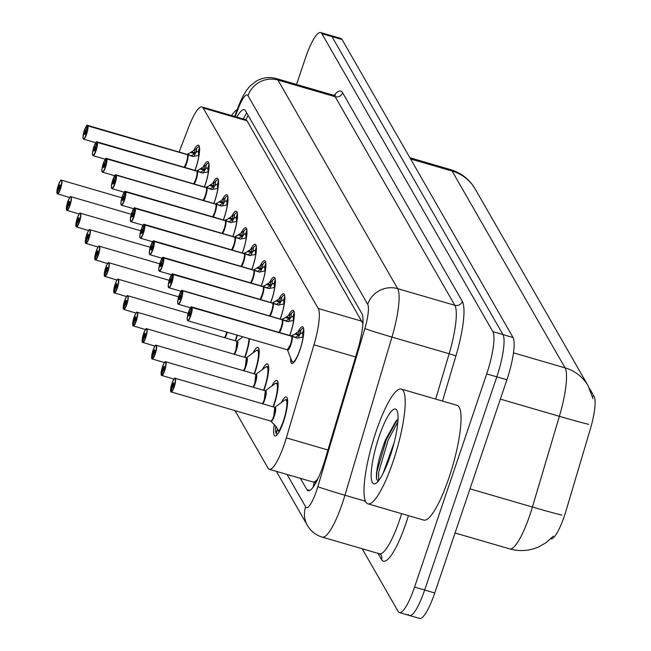 <?xml version="1.0" encoding="UTF-8"?>
<svg xmlns="http://www.w3.org/2000/svg" width="651" height="651" viewBox="0 0 651 651"><rect width="100%" height="100%" fill="white"/><g stroke="black" fill="none" stroke-linecap="round" stroke-linejoin="round"><path stroke-width="0.98" d="M298.036 331.815A19.123 4.044 106.2 0 1 302.577 326.794A19.123 4.044 106.2 0 1 299.965 349.921A19.123 4.044 106.2 0 1 291.884 363.51A19.123 4.044 106.2 0 1 290.655 358.107M288.564 315.304A19.123 4.044 106.2 0 1 293.105 310.283A19.123 4.044 106.2 0 1 290.492 333.41A19.123 4.044 106.2 0 1 289.752 335.509M279.092 298.801A19.123 4.044 106.2 0 1 283.633 293.78A19.123 4.044 106.2 0 1 281.02 316.907A19.123 4.044 106.2 0 1 280.28 318.998M269.612 282.29A19.123 4.044 106.2 0 1 274.161 277.269A19.123 4.044 106.2 0 1 271.548 300.396A19.123 4.044 106.2 0 1 270.808 302.487M260.14 265.779A19.123 4.044 106.2 0 1 264.68 260.758A19.123 4.044 106.2 0 1 262.068 283.885A19.123 4.044 106.2 0 1 261.336 285.984M250.668 249.276A19.123 4.044 106.2 0 1 255.208 244.255A19.123 4.044 106.2 0 1 252.596 267.382A19.123 4.044 106.2 0 1 251.856 269.473M241.195 232.765A19.123 4.044 106.2 0 1 245.736 227.744A19.123 4.044 106.2 0 1 243.124 250.871A19.123 4.044 106.2 0 1 242.384 252.962M231.723 216.254A19.123 4.044 106.2 0 1 236.264 211.233A19.123 4.044 106.2 0 1 233.652 234.368A19.123 4.044 106.2 0 1 232.912 236.459M222.251 199.751A19.123 4.044 106.2 0 1 226.792 194.73A19.123 4.044 106.2 0 1 224.18 217.857A19.123 4.044 106.2 0 1 223.439 219.948M212.779 183.24A19.123 4.044 106.2 0 1 217.32 178.219A19.123 4.044 106.2 0 1 214.708 201.346A19.123 4.044 106.2 0 1 213.967 203.446M203.299 166.729A19.123 4.044 106.2 0 1 207.848 161.717A19.123 4.044 106.2 0 1 205.236 184.843A19.123 4.044 106.2 0 1 204.495 186.935M193.827 150.226A19.123 4.044 106.2 0 1 198.368 145.206A19.123 4.044 106.2 0 1 195.764 168.332A19.123 4.044 106.2 0 1 195.023 170.424M281.354 402.513A20.344 4.297 106.2 0 1 286.31 396.947A20.344 4.297 106.2 0 1 283.527 421.547A20.344 4.297 106.2 0 1 274.925 436.007A20.344 4.297 106.2 0 1 274.299 424.631M271.882 386.01A20.344 4.297 106.2 0 1 276.83 380.436A20.344 4.297 106.2 0 1 274.055 405.044A20.344 4.297 106.2 0 1 273.404 406.908M262.41 369.499A20.344 4.297 106.2 0 1 267.358 363.925A20.344 4.297 106.2 0 1 264.583 388.533A20.344 4.297 106.2 0 1 263.924 390.397M252.938 352.988A20.344 4.297 106.2 0 1 257.886 347.422A20.344 4.297 106.2 0 1 255.111 372.022A20.344 4.297 106.2 0 1 254.451 373.886M249.553 338.74A20.344 4.297 106.2 0 1 245.639 355.519A20.344 4.297 106.2 0 1 244.979 357.383M237.363 335.184A20.344 4.297 106.2 0 1 236.167 339.008A20.344 4.297 106.2 0 1 235.507 340.872M318.103 478.33A35.854 7.576 106.2 0 1 314.368 481.895L314.466 482.049A11.954 2.523 -73.8 0 0 317.175 480.275M550.738 538.816L550.77 538.825A32.273 6.819 -73.8 0 0 566.101 510.563L590.302 429.155A32.273 6.819 -73.8 0 0 594.135 396.459L589.481 388.346M362.981 322.57A35.854 34.34 150.2 0 0 362.721 323.197L247.022 120.809L245.736 119.678L201.956 106.935A35.854 7.576 -73.8 0 0 188.839 126.766L179.131 152.049M235.044 410.675L268.041 468.167A35.854 7.576 -73.8 0 0 269.286 469.281L313.066 482.033L314.368 481.895M269.286 469.281A35.854 7.576 -73.8 0 0 286.326 437.879L313.977 344.843A35.854 7.576 -73.8 0 0 318.241 308.509L203.202 108.042A35.854 7.576 -73.8 0 0 201.956 106.935M296.522 84.459L305.465 58.037A35.854 7.576 106.2 0 1 320.626 32.55L330.716 35.488A35.854 7.576 106.2 0 1 331.969 36.602L502.963 334.581A35.854 7.576 106.2 0 1 496.819 376.831L424.655 590.026A35.854 7.576 106.2 0 1 409.495 615.512L419.594 618.45A35.854 7.576 106.2 0 0 434.746 592.963L506.909 379.777A35.854 7.576 106.2 0 0 513.053 337.519L342.06 39.54A35.854 7.576 106.2 0 0 340.815 38.433L330.716 35.488A35.854 7.576 106.2 0 1 331.969 36.602L502.963 334.581A35.854 7.576 106.2 0 1 496.819 376.831L424.655 590.026A35.854 7.576 106.2 0 1 409.495 615.512A35.854 7.576 106.2 0 1 408.25 614.398M320.626 32.55A35.854 7.576 106.2 0 1 321.871 33.665L492.864 331.644A35.854 7.576 106.2 0 1 486.72 373.894L414.557 587.088A35.854 7.576 106.2 0 1 399.405 612.567A35.854 7.576 106.2 0 1 398.16 611.46L362.168 548.752M300.42 478.347L306.881 489.609A35.854 7.576 -73.8 0 0 308.126 490.724A35.854 7.576 -73.8 0 0 325.166 459.321L357.659 350.002A35.854 7.576 -73.8 0 0 361.923 313.676L245.5 110.8A35.854 7.576 -73.8 0 0 244.255 109.685A35.854 7.576 -73.8 0 0 236.826 117.09M60.991 180.376A7.169 1.514 106.2 0 1 61.495 180.197A7.169 1.514 106.2 0 1 60.519 188.871A7.169 1.514 106.2 0 1 57.491 193.974A7.169 1.514 106.2 0 1 57.288 193.819L57.133 193.526A6.933 1.465 -73.8 0 0 60.258 188.749A6.933 1.465 -73.8 0 0 61.446 180.579A6.933 1.465 -73.8 0 0 58.281 185.291A6.933 1.465 -73.8 0 0 57.052 193.38L58.736 189.278M58.5 189.213A2.392 0.505 106.2 0 1 58.924 186.422A2.392 0.505 106.2 0 1 59.941 184.729A2.392 0.505 106.2 0 1 59.615 187.618A2.392 0.505 106.2 0 1 58.598 189.319A2.392 0.505 106.2 0 1 58.533 189.262L57.133 193.526M194.926 170.399A17.479 3.694 106.3 0 0 198.921 155.386L192.834 156.476L187.561 154.726L193.559 156.574M87.079 125.562A7.169 1.514 106.2 0 1 87.584 125.383A7.169 1.514 106.2 0 1 87.787 125.537L187.39 154.556A0.594 0.578 143.1 0 0 187.472 154.572L196.635 148.509L196.073 152.489L191.239 155.801M186.202 163.067L184.274 167.299A7.169 1.514 -73.8 0 0 186.202 163.067A7.169 1.514 -73.8 0 0 187.472 154.702L187.48 154.71A0.594 0.57 156 0 0 187.561 154.726M187.472 154.572L191.386 155.711M87.787 125.537L87.486 125.7A6.933 1.465 -73.8 0 0 84.361 130.477A6.933 1.465 -73.8 0 0 83.173 138.647A6.933 1.465 -73.8 0 0 86.347 133.935A6.933 1.465 -73.8 0 0 87.576 125.846L86.119 130.013A2.392 0.505 106.2 0 1 85.696 132.804A2.392 0.505 106.2 0 1 84.687 134.497A2.392 0.505 106.2 0 1 85.012 131.608A2.392 0.505 106.2 0 1 86.022 129.907A2.392 0.505 106.2 0 1 86.087 129.964L87.486 125.7M87.576 125.846L187.472 154.702A7.169 1.514 106.3 0 1 186.943 160.577A7.169 1.514 106.3 0 1 184.274 167.299M187.342 154.661L187.382 154.547A7.169 1.514 -73.8 0 0 187.179 154.393A7.169 1.514 -73.8 0 0 186.927 154.409M199.523 147.492L198.205 151.569L197.058 151.488L196.073 152.489M194.389 155.377A13.142 2.775 106.3 0 1 197.074 151.48M198.368 151.854A13.142 2.775 106.3 0 1 198.645 155.475L198.352 151.862L199.597 148.282M199.401 146.792A17.927 3.792 -73.8 0 0 199.157 146.678A17.927 3.792 -73.8 0 0 196.586 148.566M194.559 153.603L194.543 153.595A2.392 0.505 106.2 0 1 194.568 152.684L195.04 149.388M70.463 196.879A7.169 1.514 106.2 0 1 70.975 196.708A7.169 1.514 106.2 0 1 69.991 205.382A7.169 1.514 106.2 0 1 66.963 210.476A7.169 1.514 106.2 0 1 66.76 210.33L66.605 210.037A6.933 1.465 -73.8 0 0 69.73 205.26A6.933 1.465 -73.8 0 0 70.918 197.09A6.933 1.465 -73.8 0 0 67.753 201.802A6.933 1.465 -73.8 0 0 66.524 209.891L68.209 205.789M67.973 205.724A2.392 0.505 106.2 0 1 68.404 202.933A2.392 0.505 106.2 0 1 69.413 201.232A2.392 0.505 106.2 0 1 69.087 204.121A2.392 0.505 106.2 0 1 68.07 205.822A2.392 0.505 106.2 0 1 68.005 205.773L66.605 210.037M79.935 213.39A7.169 1.514 106.2 0 1 80.447 213.219A7.169 1.514 106.2 0 1 79.463 221.893A7.169 1.514 106.2 0 1 76.436 226.987A7.169 1.514 106.2 0 1 76.232 226.833L76.077 226.548A6.933 1.465 -73.8 0 0 79.21 221.763A6.933 1.465 -73.8 0 0 80.398 213.593A6.933 1.465 -73.8 0 0 77.225 218.305A6.933 1.465 -73.8 0 0 75.996 226.393L77.681 222.3M77.453 222.227A2.392 0.505 106.2 0 1 77.876 219.444A2.392 0.505 106.2 0 1 78.885 217.743A2.392 0.505 106.2 0 1 78.559 220.632A2.392 0.505 106.2 0 1 77.55 222.333A2.392 0.505 106.2 0 1 77.477 222.284L76.077 226.548M89.407 229.901A7.169 1.514 106.2 0 1 89.919 229.722A7.169 1.514 106.2 0 1 88.943 238.396A7.169 1.514 106.2 0 1 85.908 243.498A7.169 1.514 106.2 0 1 85.704 243.344L85.558 243.051A6.933 1.465 -73.8 0 0 88.682 238.274A6.933 1.465 -73.8 0 0 89.871 230.104A6.933 1.465 -73.8 0 0 86.697 234.816A6.933 1.465 -73.8 0 0 85.468 242.904L87.161 238.803M86.925 238.738A2.392 0.505 106.2 0 1 87.348 235.947A2.392 0.505 106.2 0 1 88.357 234.246A2.392 0.505 106.2 0 1 88.031 237.143A2.392 0.505 106.2 0 1 87.022 238.836A2.392 0.505 106.2 0 1 86.949 238.787L85.558 243.051M98.887 246.404A7.169 1.514 106.2 0 1 99.391 246.233A7.169 1.514 106.2 0 1 98.415 254.907A7.169 1.514 106.2 0 1 95.38 260.001A7.169 1.514 106.2 0 1 95.176 259.855L95.03 259.562A6.933 1.465 -73.8 0 0 98.155 254.777A6.933 1.465 -73.8 0 0 99.343 246.615A6.933 1.465 -73.8 0 0 96.169 251.327A6.933 1.465 -73.8 0 0 94.94 259.415L96.633 255.314M96.397 255.249A2.392 0.505 106.2 0 1 96.82 252.458A2.392 0.505 106.2 0 1 97.829 250.757A2.392 0.505 106.2 0 1 97.504 253.646A2.392 0.505 106.2 0 1 96.494 255.347A2.392 0.505 106.2 0 1 96.429 255.298L95.03 259.562M204.398 186.902A17.479 3.694 106.3 0 0 208.393 171.888L202.306 172.987L197.033 171.237L203.031 173.085M96.551 142.064A7.169 1.514 106.2 0 1 97.056 141.894A7.169 1.514 106.2 0 1 97.259 142.048L196.862 171.058A0.594 0.578 143.1 0 0 196.944 171.083L206.107 165.02L205.545 169L200.711 172.303M195.674 179.57L193.746 183.802A7.169 1.514 -73.8 0 0 195.674 179.57A7.169 1.514 -73.8 0 0 196.944 171.205L196.952 171.213A0.594 0.57 156 0 0 197.033 171.237M196.944 171.083L200.858 172.222M97.259 142.048L96.958 142.203A6.933 1.465 -73.8 0 0 93.834 146.988A6.933 1.465 -73.8 0 0 92.645 155.158A6.933 1.465 -73.8 0 0 95.819 150.438A6.933 1.465 -73.8 0 0 97.048 142.357L95.591 146.524A2.392 0.505 106.2 0 1 95.168 149.307A2.392 0.505 106.2 0 1 94.159 151.008A2.392 0.505 106.2 0 1 94.485 148.119A2.392 0.505 106.2 0 1 95.494 146.418A2.392 0.505 106.2 0 1 95.559 146.467L96.958 142.203M97.048 142.357L196.944 171.205M196.814 171.172L196.854 171.058A7.169 1.514 -73.8 0 0 196.651 170.904A7.169 1.514 -73.8 0 0 196.399 170.92M207.661 168.088L206.53 167.999L205.545 169M203.861 171.88A13.142 2.775 106.3 0 1 206.546 167.982M207.84 168.357A13.142 2.775 106.3 0 1 208.117 171.978L207.824 168.373L209.069 164.793M207.905 168.121L208.995 164.003M208.873 163.303A17.927 3.792 -73.8 0 0 208.629 163.189A17.927 3.792 -73.8 0 0 206.066 165.069M204.032 170.114L204.023 170.106A2.392 0.505 106.2 0 1 204.04 169.187L204.512 165.899M213.87 203.413A17.479 3.694 106.3 0 0 217.865 188.399L211.778 189.498L206.513 187.74L212.503 189.596M106.023 158.575A7.169 1.514 106.2 0 1 106.528 158.405A7.169 1.514 106.2 0 1 106.731 158.551L206.334 187.569A0.594 0.578 143.1 0 0 206.424 187.586L215.579 181.531L215.017 185.511L210.192 188.814M205.146 196.081L203.218 200.313A7.169 1.514 -73.8 0 0 205.146 196.081A7.169 1.514 -73.8 0 0 206.416 187.716L206.424 187.724A0.594 0.57 156 0 0 206.513 187.74M206.424 187.586L210.33 188.725M106.731 158.551L106.43 158.714A6.933 1.465 -73.8 0 0 103.306 163.491A6.933 1.465 -73.8 0 0 102.117 171.661A6.933 1.465 -73.8 0 0 105.291 166.949A6.933 1.465 -73.8 0 0 106.52 158.86L105.063 163.027A2.392 0.505 106.2 0 1 104.64 165.818A2.392 0.505 106.2 0 1 103.631 167.519A2.392 0.505 106.2 0 1 103.957 164.622A2.392 0.505 106.2 0 1 104.966 162.929A2.392 0.505 106.2 0 1 105.039 162.978L106.43 158.714M106.52 158.86L206.416 187.716A7.169 1.514 106.3 0 1 205.887 193.591A7.169 1.514 106.3 0 1 203.226 200.313M206.286 187.675L206.326 187.569A7.169 1.514 -73.8 0 0 206.123 187.407A7.169 1.514 -73.8 0 0 205.871 187.431M217.133 184.591L216.002 184.502L215.017 185.511M213.333 188.391A13.142 2.775 106.3 0 1 216.018 184.493M217.572 188.489L217.296 184.876A13.142 2.775 106.3 0 1 217.589 188.489M217.377 184.632L218.467 180.506M218.549 181.295L217.296 184.876M218.345 179.806A17.927 3.792 -73.8 0 0 218.101 179.692A17.927 3.792 -73.8 0 0 215.538 181.58M213.504 186.625L213.495 186.609A2.392 0.505 106.2 0 1 213.512 185.698L213.984 182.41M223.342 219.924A17.479 3.694 106.3 0 0 227.337 204.91L221.25 206.001L215.986 204.251L221.983 206.098M115.496 175.086A7.169 1.514 106.2 0 1 116 174.907A7.169 1.514 106.2 0 1 116.204 175.062L215.806 204.08A0.594 0.578 143.1 0 0 215.896 204.097L225.051 198.034L224.489 202.013L219.664 205.325M212.698 216.824A7.169 1.514 -73.8 0 0 214.618 212.592L212.698 216.824A7.169 1.514 106.3 0 0 215.359 210.102A7.169 1.514 106.3 0 0 215.896 204.235L215.896 204.235A0.594 0.57 156 0 0 215.986 204.251M215.896 204.097L219.802 205.236M116.204 175.062L115.911 175.217A6.933 1.465 -73.8 0 0 112.778 180.001A6.933 1.465 -73.8 0 0 111.59 188.172A6.933 1.465 -73.8 0 0 114.763 183.46A6.933 1.465 -73.8 0 0 115.992 175.371L114.535 179.538A2.392 0.505 106.2 0 1 114.112 182.329A2.392 0.505 106.2 0 1 113.103 184.021A2.392 0.505 106.2 0 1 113.429 181.133A2.392 0.505 106.2 0 1 114.438 179.432A2.392 0.505 106.2 0 1 114.511 179.489L115.911 175.217M214.618 212.592A7.169 1.514 -73.8 0 0 215.888 204.227L116.293 175.217A7.169 1.514 106.2 0 1 115.024 183.582A7.169 1.514 106.2 0 1 111.988 188.676A7.169 1.514 106.2 0 1 111.655 188.261M215.766 204.186L215.798 204.072A7.169 1.514 -73.8 0 0 215.595 203.918A7.169 1.514 -73.8 0 0 215.343 203.934M226.605 201.102L225.474 201.013L224.489 202.013M222.805 204.894A13.142 2.775 106.3 0 1 225.49 201.004M228.021 197.806L226.776 201.354A13.142 2.775 106.3 0 1 227.061 204.992M227.044 205L226.776 201.354M226.857 201.143L227.94 197.017M227.817 196.317A17.927 3.792 -73.8 0 0 227.581 196.203A17.927 3.792 -73.8 0 0 225.01 198.091M218.923 201.94L222.968 203.12A2.392 0.505 106.2 0 1 222.992 202.209L223.456 198.913M231.512 115.536A59.762 12.629 106.2 0 1 237.29 109.417M393.147 461.364A59.762 12.629 106.2 0 1 367.888 503.833A59.762 12.629 106.2 0 1 376.05 431.564A59.762 12.629 106.2 0 1 401.309 389.086A59.762 12.629 106.2 0 1 393.147 461.364M401.309 389.086L457.157 405.353A59.762 12.629 106.2 0 1 449.003 477.631A59.762 12.629 106.2 0 1 423.736 520.1L367.888 503.833M394.237 442.387L382.959 473.635M379.02 436.748A38.97 8.235 106.2 0 1 396.947 410.431A38.97 8.235 106.2 0 1 390.169 456.18A38.97 8.235 106.2 0 1 375.668 483.49A38.97 8.235 106.2 0 1 379.02 436.748M398.021 419.309L396.02 420.985L385.449 439.856C378.906 457.36 375.92 470.372 376.49 478.908L378.117 481.268M386.735 465.408A27.017 5.713 106.2 0 1 387.076 462.649M397.216 419.879L386.336 439.653L376.888 471.698L376.49 478.908M397.875 421.832L388.11 440.174L378.662 472.219L378.548 480.755M108.359 262.914A7.169 1.514 106.2 0 1 108.863 262.744A7.169 1.514 106.2 0 1 107.887 271.41A7.169 1.514 106.2 0 1 104.852 276.512A7.169 1.514 106.2 0 1 104.648 276.358L104.502 276.073A6.933 1.465 -73.8 0 0 107.627 271.288A6.933 1.465 -73.8 0 0 108.815 263.118A6.933 1.465 -73.8 0 0 105.641 267.83A6.933 1.465 -73.8 0 0 104.412 275.918L106.105 271.825M105.869 271.752A2.392 0.505 106.2 0 1 106.292 268.969A2.392 0.505 106.2 0 1 107.301 267.268A2.392 0.505 106.2 0 1 106.976 270.157A2.392 0.505 106.2 0 1 105.967 271.858A2.392 0.505 106.2 0 1 105.901 271.809L104.502 276.073M117.831 279.425A7.169 1.514 106.2 0 1 118.336 279.246A7.169 1.514 106.2 0 1 117.359 287.921A7.169 1.514 106.2 0 1 114.324 293.023A7.169 1.514 106.2 0 1 114.12 292.869L113.974 292.576A6.933 1.465 -73.8 0 0 117.099 287.799A6.933 1.465 -73.8 0 0 118.287 279.629A6.933 1.465 -73.8 0 0 115.113 284.341A6.933 1.465 -73.8 0 0 113.884 292.429L115.577 288.328M115.341 288.263A2.392 0.505 106.2 0 1 115.764 285.472A2.392 0.505 106.2 0 1 116.773 283.771A2.392 0.505 106.2 0 1 116.448 286.668A2.392 0.505 106.2 0 1 115.439 288.36A2.392 0.505 106.2 0 1 115.373 288.312L113.974 292.576M127.303 295.928A7.169 1.514 106.2 0 1 127.808 295.757A7.169 1.514 106.2 0 1 126.831 304.432A7.169 1.514 106.2 0 1 123.804 309.526A7.169 1.514 106.2 0 1 123.6 309.38L123.446 309.087A6.933 1.465 -73.8 0 0 126.571 304.302A6.933 1.465 -73.8 0 0 127.759 296.14A6.933 1.465 -73.8 0 0 124.593 300.852A6.933 1.465 -73.8 0 0 123.356 308.932L125.049 304.839M124.813 304.766A2.392 0.505 106.2 0 1 125.236 301.983A2.392 0.505 106.2 0 1 126.253 300.282A2.392 0.505 106.2 0 1 125.92 303.171A2.392 0.505 106.2 0 1 124.911 304.871A2.392 0.505 106.2 0 1 124.846 304.823L123.446 309.087M226.426 333.434A7.169 1.514 -73.8 0 0 226.841 332.124L226.426 333.434A7.169 1.514 -73.8 0 1 224.505 337.666A7.169 1.514 106.2 0 0 226.841 332.124M232.814 236.427A17.479 3.694 106.3 0 0 236.818 221.413L230.723 222.512L225.458 220.762L231.455 222.609M124.968 191.589A7.169 1.514 106.2 0 1 125.472 191.418A7.169 1.514 106.2 0 1 125.676 191.573L225.279 220.583A0.594 0.578 143.1 0 0 225.368 220.599L234.531 214.545L233.961 218.524L229.136 221.828M224.09 229.095L222.17 233.327A7.169 1.514 -73.8 0 0 224.09 229.095A7.169 1.514 -73.8 0 0 225.36 220.73L225.368 220.738A0.594 0.57 156 0 0 225.458 220.762M225.368 220.599L229.282 221.739M125.676 191.573L125.383 191.728A6.933 1.465 -73.8 0 0 122.258 196.512A6.933 1.465 -73.8 0 0 121.07 204.674A6.933 1.465 -73.8 0 0 124.235 199.963A6.933 1.465 -73.8 0 0 125.464 191.882L124.016 196.049A2.392 0.505 106.2 0 1 123.584 198.832A2.392 0.505 106.2 0 1 122.575 200.532A2.392 0.505 106.2 0 1 122.901 197.644A2.392 0.505 106.2 0 1 123.918 195.943A2.392 0.505 106.2 0 1 123.983 195.992L125.383 191.728M125.464 191.882L225.36 220.73A7.169 1.514 106.3 0 1 224.831 226.613A7.169 1.514 106.3 0 1 222.17 233.327M225.238 220.697L225.27 220.583A7.169 1.514 -73.8 0 0 225.075 220.429A7.169 1.514 -73.8 0 0 224.823 220.445M237.412 213.528L236.093 217.597L234.946 217.524L233.961 218.524M232.277 221.405A13.142 2.775 106.3 0 1 234.962 217.507M236.256 217.882A13.142 2.775 106.3 0 1 236.533 221.503L236.24 217.898L237.493 214.309M237.29 212.828A17.927 3.792 -73.8 0 0 237.054 212.714A17.927 3.792 -73.8 0 0 234.482 214.594M228.395 218.451L232.44 219.623A2.392 0.505 106.2 0 1 232.464 218.712L232.928 215.424M242.286 252.938A17.479 3.694 106.3 0 0 246.29 237.924L240.195 239.015L234.93 237.265L240.927 239.112M234.71 237.2L234.751 237.094A0.594 0.578 143.1 0 0 234.84 237.11L244.003 231.056L243.433 235.035L238.608 238.339M233.563 245.606L231.642 249.838A7.169 1.514 -73.8 0 0 233.563 245.606A7.169 1.514 -73.8 0 0 234.84 237.241L234.84 237.249A0.594 0.57 156 0 0 234.93 237.265M234.84 237.11L238.754 238.25M234.742 237.094L234.751 237.086A7.169 1.514 -73.8 0 0 234.547 236.931A7.169 1.514 -73.8 0 0 234.295 236.948M134.44 208.1A7.169 1.514 106.2 0 1 134.952 207.929A7.169 1.514 106.2 0 1 135.148 208.076L234.751 237.086A7.169 1.514 106.3 0 1 234.751 237.094M135.148 208.076L134.855 208.239A6.933 1.465 -73.8 0 0 131.73 213.015A6.933 1.465 -73.8 0 0 130.542 221.185A6.933 1.465 -73.8 0 0 133.707 216.474A6.933 1.465 -73.8 0 0 134.944 208.385L133.488 212.551A2.392 0.505 106.2 0 1 133.064 215.343A2.392 0.505 106.2 0 1 132.047 217.043A2.392 0.505 106.2 0 1 132.381 214.146A2.392 0.505 106.2 0 1 133.39 212.454A2.392 0.505 106.2 0 1 133.455 212.503L134.855 208.239M134.944 208.385L234.84 237.241A7.169 1.514 106.3 0 1 234.303 243.116A7.169 1.514 106.3 0 1 231.642 249.838M245.549 234.116L244.418 234.026L243.433 235.035M241.749 237.916A13.142 2.775 106.3 0 1 244.434 234.018M245.728 234.393A13.142 2.775 106.3 0 1 246.005 238.014L245.712 234.401L246.965 230.82M245.557 234.083L246.892 230.031M246.762 229.331A17.927 3.792 -73.8 0 0 246.526 229.217A17.927 3.792 -73.8 0 0 243.954 231.105M237.867 234.954L241.912 236.134A2.392 0.505 106.2 0 1 241.936 235.223L242.4 231.935M251.766 269.449A17.479 3.694 106.3 0 0 255.762 254.427L249.667 255.526L244.402 253.776L250.399 255.623M143.912 224.603A7.169 1.514 106.2 0 1 144.424 224.432A7.169 1.514 106.2 0 1 144.628 224.587L244.223 253.597A0.594 0.578 143.1 0 0 244.312 253.621L253.475 247.559L252.905 251.538L248.08 254.85M243.035 262.117L241.114 266.349A7.169 1.514 -73.8 0 0 243.035 262.117A7.169 1.514 -73.8 0 0 244.312 253.752L244.312 253.76A0.594 0.57 156 0 0 244.402 253.776M244.312 253.621L248.226 254.761M144.628 224.587L144.327 224.741A6.933 1.465 -73.8 0 0 141.202 229.526A6.933 1.465 -73.8 0 0 140.014 237.696A6.933 1.465 -73.8 0 0 143.187 232.985A6.933 1.465 -73.8 0 0 144.416 224.896L142.96 229.062A2.392 0.505 106.2 0 1 142.536 231.854A2.392 0.505 106.2 0 1 141.527 233.546A2.392 0.505 106.2 0 1 141.853 230.657A2.392 0.505 106.2 0 1 142.862 228.957A2.392 0.505 106.2 0 1 142.927 229.006L144.327 224.741M144.416 224.896L244.312 253.752A7.169 1.514 106.3 0 1 243.775 259.627A7.169 1.514 106.3 0 1 241.114 266.349M244.182 253.711L244.215 253.597A7.169 1.514 -73.8 0 0 244.019 253.442A7.169 1.514 -73.8 0 0 243.767 253.459M255.021 250.627L253.898 250.537L252.905 251.538M251.229 254.419A13.142 2.775 106.3 0 1 253.914 250.529M255.461 254.525L255.184 250.912A13.142 2.775 106.3 0 1 255.485 254.517M255.273 250.668L256.364 246.542M256.437 247.331L255.184 250.912M256.234 245.842A17.927 3.792 -73.8 0 0 255.998 245.728A17.927 3.792 -73.8 0 0 253.426 247.616M251.4 252.653L251.384 252.645A2.392 0.505 106.2 0 1 251.408 251.734L251.872 248.438M136.775 312.439A7.169 1.514 106.2 0 1 137.288 312.268A7.169 1.514 106.2 0 1 136.303 320.935A7.169 1.514 106.2 0 1 133.276 326.037A7.169 1.514 106.2 0 1 133.073 325.882L132.918 325.598A6.933 1.465 -73.8 0 0 136.043 320.813A6.933 1.465 -73.8 0 0 137.231 312.643A6.933 1.465 -73.8 0 0 134.065 317.354A6.933 1.465 -73.8 0 0 132.837 325.443L134.521 321.35M134.285 321.277A2.392 0.505 106.2 0 1 134.708 318.485A2.392 0.505 106.2 0 1 135.725 316.793A2.392 0.505 106.2 0 1 135.4 319.682A2.392 0.505 106.2 0 1 134.383 321.382A2.392 0.505 106.2 0 1 134.318 321.334L132.918 325.598M235.898 349.945A7.169 1.514 -73.8 0 0 237.127 341.498A7.169 1.514 -73.8 0 0 236.883 341.27L235.898 349.945A7.169 1.514 -73.8 0 1 233.978 354.177A7.169 1.514 106.2 0 0 236.679 347.308A7.169 1.514 106.2 0 0 237.127 341.498A7.169 1.514 106.2 0 0 236.883 341.27L236.899 341.327M146.247 328.942A7.169 1.514 106.2 0 1 146.76 328.771A7.169 1.514 106.2 0 1 145.775 337.446A7.169 1.514 106.2 0 1 142.748 342.54A7.169 1.514 106.2 0 1 142.545 342.393L142.39 342.1A6.933 1.465 -73.8 0 0 145.523 337.324A6.933 1.465 -73.8 0 0 146.711 329.154A6.933 1.465 -73.8 0 0 143.537 333.865A6.933 1.465 -73.8 0 0 142.309 341.954L143.993 337.853M143.765 337.788A2.392 0.505 106.2 0 1 144.188 334.996A2.392 0.505 106.2 0 1 145.197 333.296A2.392 0.505 106.2 0 1 144.872 336.193A2.392 0.505 106.2 0 1 143.863 337.885A2.392 0.505 106.2 0 1 143.79 337.836L142.39 342.1M245.37 366.456A7.169 1.514 -73.8 0 0 246.599 358.001A7.169 1.514 -73.8 0 0 246.355 357.781L245.37 366.456A7.169 1.514 -73.8 0 1 243.45 370.688A7.169 1.514 106.2 0 0 246.151 363.811A7.169 1.514 106.2 0 0 246.599 358.001A7.169 1.514 106.2 0 0 246.355 357.781L256.217 350.572A17.479 3.694 106.2 0 1 258.374 356.414A17.479 3.694 106.2 0 1 254.102 373.788M259.22 351.255A17.927 3.792 -73.8 0 0 258.96 350.62L258.333 350.075A17.927 3.792 -73.8 0 0 258.309 350.059L256.217 350.572M258.96 350.62A17.927 3.792 -73.8 0 0 258.333 350.067L259.163 350.311M155.719 345.453A7.169 1.514 106.2 0 1 156.232 345.282A7.169 1.514 106.2 0 1 155.247 353.957A7.169 1.514 106.2 0 1 152.22 359.051A7.169 1.514 106.2 0 1 152.017 358.904L151.862 358.611A6.933 1.465 -73.8 0 0 154.995 353.827A6.933 1.465 -73.8 0 0 156.183 345.665A6.933 1.465 -73.8 0 0 153.009 350.376A6.933 1.465 -73.8 0 0 151.781 358.457L153.473 354.364M153.237 354.29A2.392 0.505 106.2 0 1 153.66 351.507A2.392 0.505 106.2 0 1 154.669 349.807A2.392 0.505 106.2 0 1 154.344 352.696A2.392 0.505 106.2 0 1 153.335 354.396A2.392 0.505 106.2 0 1 153.262 354.347L151.862 358.611M255.851 374.341L255.827 374.292A7.169 1.514 106.2 0 1 256.079 374.512A7.169 1.514 106.2 0 1 255.623 380.322A7.169 1.514 106.2 0 1 252.93 387.19A7.169 1.514 -73.8 0 0 254.85 382.959A7.169 1.514 -73.8 0 0 256.079 374.512A7.169 1.514 -73.8 0 0 255.827 374.292L254.842 382.959M268.692 367.766A17.927 3.792 -73.8 0 0 268.432 367.131L267.805 366.578A17.927 3.792 -73.8 0 0 267.789 366.57M268.432 367.131A17.927 3.792 -73.8 0 0 267.805 366.578L265.689 367.083A17.479 3.694 106.2 0 1 267.846 372.925A17.479 3.694 106.2 0 1 263.574 390.291M165.199 361.964A7.169 1.514 106.2 0 1 165.704 361.793A7.169 1.514 106.2 0 1 164.727 370.46A7.169 1.514 106.2 0 1 161.692 375.562A7.169 1.514 106.2 0 1 161.489 375.407L161.342 375.122A6.933 1.465 -73.8 0 0 164.467 370.338A6.933 1.465 -73.8 0 0 165.655 362.168A6.933 1.465 -73.8 0 0 162.481 366.879A6.933 1.465 -73.8 0 0 161.253 374.968L162.945 370.867M162.709 370.801A2.392 0.505 106.2 0 1 163.132 368.01A2.392 0.505 106.2 0 1 164.142 366.318A2.392 0.505 106.2 0 1 163.816 369.207A2.392 0.505 106.2 0 1 162.807 370.907A2.392 0.505 106.2 0 1 162.734 370.85L161.342 375.122M264.322 399.47A7.169 1.514 -73.8 0 0 265.551 391.023A7.169 1.514 -73.8 0 0 265.299 390.795L264.322 399.47A7.169 1.514 -73.8 0 1 262.394 403.701A7.169 1.514 106.2 0 0 265.095 396.833A7.169 1.514 106.2 0 0 265.551 391.023A7.169 1.514 106.2 0 0 265.299 390.795L275.161 383.585A17.479 3.694 106.2 0 1 277.318 389.428A17.479 3.694 106.2 0 1 273.046 406.802M278.164 384.277A17.927 3.792 -73.8 0 0 277.904 383.642L277.277 383.089A17.927 3.792 -73.8 0 0 277.261 383.073M277.904 383.642A17.927 3.792 -73.8 0 0 277.277 383.081L275.161 383.585M270.653 420.953L276.048 426.478L279.255 432.183M174.671 378.467A7.169 1.514 106.2 0 1 175.176 378.296A7.169 1.514 106.2 0 1 174.199 386.971A7.169 1.514 106.2 0 1 171.164 392.065A7.169 1.514 106.2 0 1 170.961 391.918L170.814 391.625A6.933 1.465 -73.8 0 0 173.939 386.849A6.933 1.465 -73.8 0 0 175.127 378.679A6.933 1.465 -73.8 0 0 171.954 383.39A6.933 1.465 -73.8 0 0 170.725 391.479L172.417 387.378M172.181 387.312A2.392 0.505 106.2 0 1 172.605 384.521A2.392 0.505 106.2 0 1 173.614 382.821A2.392 0.505 106.2 0 1 173.288 385.709A2.392 0.505 106.2 0 1 172.279 387.41A2.392 0.505 106.2 0 1 172.214 387.361L170.814 391.625M273.794 415.981A7.169 1.514 -73.8 0 0 275.023 407.526A7.169 1.514 -73.8 0 0 274.771 407.306L273.794 415.981A7.169 1.514 -73.8 0 1 270.759 421.075A7.169 1.514 -73.8 0 1 270.556 420.92M287.636 400.78A17.927 3.792 -73.8 0 0 287.376 400.145L286.749 399.592A17.927 3.792 -73.8 0 0 286.733 399.584M277.692 429.155L276.219 433.639A17.927 3.792 -73.8 0 0 276.724 434.014A17.927 3.792 -73.8 0 0 278.115 433.485M275.837 426.153A17.927 3.792 -73.8 0 0 275.991 433.249L277.521 428.879M287.376 400.145A17.927 3.792 -73.8 0 0 286.749 399.592L284.633 400.096A17.479 3.694 106.2 0 1 286.139 410.455A17.479 3.694 106.2 0 1 278.815 431.027M261.238 285.952A17.479 3.694 106.3 0 0 265.234 270.938L259.147 272.037L253.874 270.287L259.871 272.134M253.654 270.222L253.695 270.108A0.594 0.578 143.1 0 0 253.784 270.124L262.947 264.07L262.386 268.049L257.552 271.353M252.507 278.62L250.586 282.851A7.169 1.514 -73.8 0 0 252.515 278.62A7.169 1.514 -73.8 0 0 253.784 270.255L253.784 270.263A0.594 0.57 156 0 0 253.874 270.287M253.784 270.124L257.698 271.264M153.384 241.114A7.169 1.514 106.2 0 1 153.896 240.943A7.169 1.514 106.2 0 1 154.1 241.09L253.695 270.1A7.169 1.514 106.3 0 1 253.695 270.108L253.695 270.1A7.169 1.514 -73.8 0 0 253.491 269.953A7.169 1.514 -73.8 0 0 253.239 269.97M154.1 241.09L153.799 241.252A6.933 1.465 -73.8 0 0 150.674 246.037A6.933 1.465 -73.8 0 0 149.486 254.199A6.933 1.465 -73.8 0 0 152.659 249.488A6.933 1.465 -73.8 0 0 153.888 241.407L152.432 245.565A2.392 0.505 106.2 0 1 152.008 248.356A2.392 0.505 106.2 0 1 150.999 250.057A2.392 0.505 106.2 0 1 151.325 247.168A2.392 0.505 106.2 0 1 152.334 245.468A2.392 0.505 106.2 0 1 152.399 245.517L153.799 241.252M153.888 241.407L253.784 270.255A7.169 1.514 106.3 0 1 253.247 276.138A7.169 1.514 106.3 0 1 250.586 282.851M265.836 263.053L264.518 267.122L263.37 267.048L262.386 268.049M260.701 270.93A13.142 2.775 106.3 0 1 263.386 267.032M264.68 267.406A13.142 2.775 106.3 0 1 264.957 271.028L264.656 267.415L265.909 263.834M265.714 262.353A17.927 3.792 -73.8 0 0 265.47 262.239A17.927 3.792 -73.8 0 0 262.898 264.119M260.872 269.164L260.856 269.148A2.392 0.505 106.2 0 1 260.88 268.236L261.352 264.949M270.71 302.463A17.479 3.694 106.3 0 0 274.706 287.449L268.619 288.539L263.346 286.79L269.343 288.637M162.864 257.625A7.169 1.514 106.2 0 1 163.368 257.454A7.169 1.514 106.2 0 1 163.572 257.601L263.175 286.619A0.594 0.578 143.1 0 0 263.256 286.635L272.419 280.573L271.858 284.552L267.024 287.864M261.987 295.131L260.058 299.362A7.169 1.514 -73.8 0 0 261.987 295.131A7.169 1.514 -73.8 0 0 263.256 286.765L263.264 286.774A0.594 0.57 156 0 0 263.346 286.79M263.256 286.635L267.17 287.775M163.572 257.601L163.271 257.763A6.933 1.465 -73.8 0 0 160.146 262.54A6.933 1.465 -73.8 0 0 158.958 270.71A6.933 1.465 -73.8 0 0 162.132 265.999A6.933 1.465 -73.8 0 0 163.36 257.91L161.904 262.076A2.392 0.505 106.2 0 1 161.481 264.867A2.392 0.505 106.2 0 1 160.471 266.568A2.392 0.505 106.2 0 1 160.797 263.671A2.392 0.505 106.2 0 1 161.806 261.979A2.392 0.505 106.2 0 1 161.871 262.027L163.271 257.763M163.36 257.91L263.256 286.765A7.169 1.514 106.3 0 1 262.727 292.641A7.169 1.514 106.3 0 1 260.058 299.362M263.126 286.725L263.167 286.619A7.169 1.514 -73.8 0 0 262.963 286.456A7.169 1.514 -73.8 0 0 262.711 286.473M273.965 283.641L272.842 283.551L271.858 284.552M270.173 287.441A13.142 2.775 106.3 0 1 272.859 283.543M274.413 287.539L274.136 283.926A13.142 2.775 106.3 0 1 274.429 287.539M273.981 283.608L275.308 279.556M275.381 280.345L274.136 283.926M275.186 278.856A17.927 3.792 -73.8 0 0 274.942 278.742A17.927 3.792 -73.8 0 0 272.378 280.63M266.283 284.479L270.328 285.659A2.392 0.505 106.2 0 1 270.352 284.747L270.824 281.46M280.182 318.974A17.479 3.694 106.3 0 0 284.178 303.952L278.091 305.05L272.818 303.301L278.815 305.148M172.336 274.128A7.169 1.514 106.2 0 1 172.84 273.957A7.169 1.514 106.2 0 1 173.044 274.112L272.647 303.122A0.594 0.578 143.1 0 0 272.728 303.146L281.891 297.084L281.33 301.063L276.496 304.367M271.459 311.642L269.53 315.865A7.169 1.514 -73.8 0 0 271.459 311.642A7.169 1.514 -73.8 0 0 272.728 303.276L272.736 303.285A0.594 0.57 156 0 0 272.818 303.301M272.728 303.146L276.642 304.286M173.044 274.112L172.743 274.266A6.933 1.465 -73.8 0 0 169.618 279.051A6.933 1.465 -73.8 0 0 168.43 287.221A6.933 1.465 -73.8 0 0 171.604 282.51A6.933 1.465 -73.8 0 0 172.832 274.421L171.376 278.587A2.392 0.505 106.2 0 1 170.953 281.37A2.392 0.505 106.2 0 1 169.944 283.071A2.392 0.505 106.2 0 1 170.269 280.182A2.392 0.505 106.2 0 1 171.278 278.482A2.392 0.505 106.2 0 1 171.351 278.53L172.743 274.266M172.832 274.421L272.728 303.276A7.169 1.514 106.3 0 1 272.199 309.152A7.169 1.514 106.3 0 1 269.53 315.865M272.598 303.236L272.639 303.122A7.169 1.514 -73.8 0 0 272.435 302.967A7.169 1.514 -73.8 0 0 272.183 302.984M283.445 300.152L282.314 300.062L281.33 301.063M279.645 303.944A13.142 2.775 106.3 0 1 282.331 300.054M283.624 300.42A13.142 2.775 106.3 0 1 283.901 304.041M283.885 304.05L283.608 300.436L284.853 296.856M283.69 300.184L284.78 296.067M284.658 295.367A17.927 3.792 -73.8 0 0 284.414 295.253A17.927 3.792 -73.8 0 0 281.85 297.133M275.755 300.99L279.808 302.17A2.392 0.505 106.2 0 1 279.824 301.258L280.296 297.963M289.654 335.477A17.479 3.694 106.3 0 0 293.65 320.463L287.563 321.561L282.298 319.804L288.287 321.659M181.808 290.639A7.169 1.514 106.2 0 1 182.313 290.468A7.169 1.514 106.2 0 1 182.516 290.615L282.119 319.633A0.594 0.578 143.1 0 0 282.209 319.649L291.363 313.595L290.802 317.574L285.976 320.878M279.002 332.376A7.169 1.514 -73.8 0 0 280.931 328.145L279.002 332.376A7.169 1.514 106.3 0 0 281.671 325.655A7.169 1.514 106.3 0 0 282.209 319.787L282.209 319.787A0.594 0.57 156 0 0 282.298 319.804M282.209 319.649L286.115 320.788M182.516 290.615L182.223 290.777A6.933 1.465 -73.8 0 0 179.09 295.554A6.933 1.465 -73.8 0 0 177.902 303.724A6.933 1.465 -73.8 0 0 181.076 299.012A6.933 1.465 -73.8 0 0 182.304 290.924L180.848 295.09A2.392 0.505 106.2 0 1 180.425 297.881A2.392 0.505 106.2 0 1 179.416 299.582A2.392 0.505 106.2 0 1 179.741 296.693A2.392 0.505 106.2 0 1 180.75 294.993A2.392 0.505 106.2 0 1 180.823 295.041L182.223 290.777M280.931 328.145A7.169 1.514 -73.8 0 0 282.2 319.779L182.606 290.777A7.169 1.514 106.2 0 1 181.336 299.143A7.169 1.514 106.2 0 1 178.301 304.237A7.169 1.514 106.2 0 1 177.967 303.822M282.07 319.747L282.111 319.633A7.169 1.514 -73.8 0 0 281.907 319.47A7.169 1.514 -73.8 0 0 281.655 319.495M292.917 316.655L291.786 316.573L290.802 317.574M289.117 320.455A13.142 2.775 106.3 0 1 291.803 316.557M293.096 316.931A13.142 2.775 106.3 0 1 293.373 320.552M293.357 320.561L293.08 316.939L294.333 313.359M292.926 316.63L294.252 312.578M294.13 311.878A17.927 3.792 -73.8 0 0 293.894 311.756A17.927 3.792 -73.8 0 0 291.322 313.644M289.288 318.689L289.28 318.673A2.392 0.505 106.2 0 1 289.304 317.761L289.768 314.474M287.425 349.717L291.819 361.126A17.479 3.694 106.3 0 0 297.45 355.991A17.479 3.694 106.3 0 0 303.122 336.974L297.035 338.064L291.77 336.315L297.767 338.162M191.28 307.15A7.169 1.514 106.2 0 1 191.785 306.971A7.169 1.514 106.2 0 1 191.988 307.126L291.591 336.144A0.594 0.578 143.1 0 0 291.681 336.16L300.835 330.098L300.274 334.077L295.448 337.389M287.124 349.53A7.169 1.514 -73.8 0 0 287.376 349.75A7.169 1.514 -73.8 0 0 290.403 344.656A7.169 1.514 -73.8 0 0 291.672 336.29L291.681 336.298A0.594 0.57 156 0 0 291.77 336.315M291.681 336.16L295.587 337.299M191.988 307.126L191.695 307.288A6.933 1.465 -73.8 0 0 188.562 312.065A6.933 1.465 -73.8 0 0 187.374 320.235A6.933 1.465 -73.8 0 0 190.548 315.523A6.933 1.465 -73.8 0 0 191.776 307.435L190.32 311.601A2.392 0.505 106.2 0 1 189.897 314.392A2.392 0.505 106.2 0 1 188.888 316.093A2.392 0.505 106.2 0 1 189.213 313.196A2.392 0.505 106.2 0 1 190.222 311.495A2.392 0.505 106.2 0 1 190.295 311.552L191.695 307.288M191.776 307.435L291.672 336.29A7.169 1.514 106.3 0 1 290.582 344.127A7.169 1.514 106.3 0 1 287.376 349.75L290.403 344.656M291.55 336.25L291.583 336.136A7.169 1.514 -73.8 0 0 291.379 335.981A7.169 1.514 -73.8 0 0 291.127 335.997M303.724 329.08L302.406 333.157L301.258 333.076L300.274 334.077M298.589 336.966A13.142 2.775 106.3 0 1 301.275 333.068M302.569 333.442A13.142 2.775 106.3 0 1 302.845 337.063L302.552 333.45L303.805 329.87M303.602 328.381A17.927 3.792 -73.8 0 0 303.366 328.267A17.927 3.792 -73.8 0 0 300.795 330.155M294.708 334.004L298.752 335.184A2.392 0.505 106.2 0 1 298.776 334.272L299.24 330.977M594.135 396.459L592.353 395.938M248.121 115.357A35.854 34.34 150.2 0 0 245.997 119.776M314.466 482.049A35.854 34.34 150.2 0 0 313.164 487.094M247.022 120.809L203.202 108.042M362.062 321.277L318.241 308.509M355.592 356.96L313.977 344.843M327.933 449.996L286.326 437.879M553.326 536.139L546.099 542.649L538.971 546.775C529.491 550.982 519.726 551.69 509.7 548.891A47.808 10.107 -73.8 0 0 529.906 514.917A47.808 10.107 -73.8 0 0 532.412 507.023L559.372 416.315A47.808 10.107 -73.8 0 0 565.06 367.872L452.12 171.058A41.827 40.069 -29.8 0 1 475.246 189.099L588.187 385.913A41.827 40.069 150.2 0 0 565.06 367.872L513.484 352.85M588.83 424.354A41.827 1.074 -163.4 0 1 559.372 416.315L500.359 399.128M410.586 158.966L452.12 171.058A47.808 10.107 -73.8 0 0 450.459 169.577L409.902 157.762M561.943 515.079A41.827 1.074 -163.4 0 1 532.412 507.023L469.989 488.844M434.746 592.963L414.557 587.088M342.06 39.54L321.871 33.665M513.053 337.519L492.864 331.644M506.909 379.777L486.72 373.894M287.034 474.449L305.653 506.893A23.9 5.053 -73.8 0 0 316.589 490.642A23.9 5.053 -73.8 0 0 317.843 486.696L364.853 328.543A23.9 5.053 -73.8 0 0 367.701 304.318L247.998 95.721A23.9 5.053 -73.8 0 0 238.421 108.204L235.19 116.61M247.998 95.721A23.9 22.891 -29.8 0 1 277.944 80.049L335.143 96.706A47.808 10.107 -73.8 0 0 333.483 95.225L276.276 78.568A47.808 10.107 106.2 0 1 277.944 80.049L397.647 288.645A47.808 10.107 106.2 0 1 391.959 337.088L344.949 495.24A47.808 10.107 106.2 0 1 342.442 503.133A47.808 10.107 106.2 0 1 322.237 537.116L379.435 553.773A47.808 10.107 -73.8 0 0 399.641 519.799A47.808 10.107 -73.8 0 0 401.618 513.663M365.414 501.205L344.949 495.24A23.9 0.61 -163.4 0 1 317.843 486.696M408.437 515.649A53.781 11.368 106.2 0 1 381.494 559.478L377.979 553.35M334.134 95.347A53.781 11.368 106.2 0 1 342.629 92.792L462.332 301.389A53.781 11.368 106.2 0 1 455.936 355.885L442.501 401.089M364.853 328.543A23.9 0.61 -163.4 0 0 391.959 337.088L449.157 353.745A47.808 10.107 -73.8 0 0 454.846 305.303L335.143 96.706A5.973 5.721 150.2 0 0 342.629 92.792M435.682 399.096L449.157 353.745L455.936 355.885M367.701 304.318A23.9 22.891 -29.8 0 1 397.647 288.645L454.846 305.303A5.973 5.721 150.2 0 0 462.332 301.389M381.494 559.478A5.973 5.721 150.2 0 0 381.071 554.872A5.973 5.721 150.2 0 0 381.071 554.864L379.435 553.773M238.421 108.204A23.9 8.561 -159 0 1 238.535 106.17L234.596 116.439M276.382 471.348L307.353 525.324A23.9 22.891 -29.8 0 1 305.653 506.893M309.778 490.455L306.881 489.609M188.074 154.897A7.389 1.562 106.3 0 1 187.374 160.895A7.389 1.562 106.3 0 1 184.794 167.445M187.252 154.425A7.389 1.562 106.3 0 1 187.757 154.344M87.877 125.692A7.169 1.514 106.2 0 1 86.607 134.057A7.169 1.514 106.2 0 1 83.572 139.159A7.169 1.514 106.2 0 1 83.238 138.736M190.499 152.415L194.543 153.595M191.54 151.805L194.568 152.684A1.196 0.659 8.1 0 0 196.081 152.424M197.546 171.408A7.389 1.562 106.3 0 1 196.846 177.406A7.389 1.562 106.3 0 1 194.267 183.956M198.026 169.976L196.74 170.92A7.389 1.562 106.3 0 1 197.229 170.855M97.349 142.203A7.169 1.514 106.2 0 1 96.079 150.568A7.169 1.514 106.2 0 1 93.044 155.662A7.169 1.514 106.2 0 1 92.711 155.247M196.952 171.213A7.169 1.514 106.3 0 1 196.415 177.088A7.169 1.514 106.3 0 1 193.746 183.802M199.971 168.926L204.023 170.106M201.021 168.308L204.04 169.187A1.196 0.659 8.1 0 0 205.553 168.934M207.018 187.911A7.389 1.562 106.3 0 1 206.318 193.917A7.389 1.562 106.3 0 1 203.739 200.459M206.196 187.439A7.389 1.562 106.3 0 1 206.701 187.366M106.821 158.706A7.169 1.514 106.2 0 1 105.552 167.071A7.169 1.514 106.2 0 1 102.516 172.173A7.169 1.514 106.2 0 1 102.183 171.75M209.443 185.429L213.495 186.609M210.493 184.819L213.512 185.698A1.196 0.659 8.1 0 0 215.025 185.437M216.49 204.422A7.389 1.562 106.3 0 1 215.79 210.419A7.389 1.562 106.3 0 1 213.211 216.97M215.668 203.95A7.389 1.562 106.3 0 1 216.173 203.869M219.965 201.322L222.992 202.209A1.196 0.659 8.1 0 0 224.497 201.948M227.321 332.262A7.389 1.562 106.2 0 1 225.026 337.82M237.037 335.094A17.479 3.694 106.2 0 1 235.157 340.766M225.962 220.925A7.389 1.562 106.3 0 1 225.27 226.93A7.389 1.562 106.3 0 1 222.683 233.481M225.1 220.486L225.181 220.437A7.389 1.562 106.3 0 1 225.645 220.38M125.765 191.728A7.169 1.514 106.2 0 1 124.496 200.093A7.169 1.514 106.2 0 1 121.468 205.187A7.169 1.514 106.2 0 1 121.127 204.772M229.437 217.833L232.464 218.712A1.196 0.659 8.1 0 0 233.969 218.459M235.434 237.436A7.389 1.562 106.3 0 1 234.742 243.441A7.389 1.562 106.3 0 1 232.155 249.984M234.62 236.964A7.389 1.562 106.3 0 1 235.125 236.891M135.237 208.23A7.169 1.514 106.2 0 1 133.968 216.596A7.169 1.514 106.2 0 1 130.941 221.698A7.169 1.514 106.2 0 1 130.599 221.275M238.909 234.344L241.936 235.223A1.196 0.659 8.1 0 0 243.441 234.962M244.906 253.947A7.389 1.562 106.3 0 1 244.215 259.944A7.389 1.562 106.3 0 1 241.627 266.495M244.092 253.475A7.389 1.562 106.3 0 1 244.597 253.394M144.717 224.741A7.169 1.514 106.2 0 1 143.44 233.107A7.169 1.514 106.2 0 1 140.413 238.201A7.169 1.514 106.2 0 1 140.079 237.786M247.339 251.465L251.384 252.645M248.381 250.847L251.408 251.734A1.196 0.659 8.1 0 0 252.922 251.473M236.94 341.295A7.389 1.562 106.2 0 1 237.542 345.705A7.389 1.562 106.2 0 1 234.498 354.331M248.991 338.577A17.479 3.694 106.2 0 1 244.63 357.277M246.42 357.806A7.389 1.562 106.2 0 1 247.014 362.216A7.389 1.562 106.2 0 1 243.97 370.834M255.892 374.317A7.389 1.562 106.2 0 1 256.486 378.719A7.389 1.562 106.2 0 1 253.442 387.345M265.364 390.82A7.389 1.562 106.2 0 1 265.958 395.23A7.389 1.562 106.2 0 1 262.914 403.848M284.633 400.096L274.86 407.314A7.389 1.562 106.2 0 1 274.901 414.044A7.389 1.562 106.2 0 1 271.068 421.376M274.795 407.363L274.771 407.306A7.169 1.514 106.2 0 1 275.023 407.526A7.169 1.514 106.2 0 1 274.217 414.646A7.169 1.514 106.2 0 1 271.085 421.026M254.386 270.45A7.389 1.562 106.3 0 1 253.687 276.455A7.389 1.562 106.3 0 1 251.107 283.006M254.866 269.018L253.581 269.97A7.389 1.562 106.3 0 1 254.069 269.905M154.189 241.252A7.169 1.514 106.2 0 1 152.912 249.618A7.169 1.514 106.2 0 1 149.885 254.712A7.169 1.514 106.2 0 1 149.551 254.297M256.811 267.976L260.856 269.148M257.853 267.358L260.88 268.236A1.196 0.659 8.1 0 0 262.394 267.976M263.858 286.961A7.389 1.562 106.3 0 1 263.159 292.966A7.389 1.562 106.3 0 1 260.579 299.509M264.339 285.529L263.053 286.473A7.389 1.562 106.3 0 1 263.541 286.416M163.661 257.755A7.169 1.514 106.2 0 1 162.392 266.121A7.169 1.514 106.2 0 1 159.357 271.223A7.169 1.514 106.2 0 1 159.023 270.8M267.325 283.869L270.352 284.747A1.196 0.659 8.1 0 0 271.866 284.487M273.33 303.472A7.389 1.562 106.3 0 1 272.631 309.469A7.389 1.562 106.3 0 1 270.051 316.02M273.811 302.04L272.525 302.984A7.389 1.562 106.3 0 1 273.013 302.918M173.133 274.266A7.169 1.514 106.2 0 1 171.864 282.632A7.169 1.514 106.2 0 1 168.829 287.726A7.169 1.514 106.2 0 1 168.495 287.311M276.805 300.371L279.824 301.258A1.196 0.659 8.1 0 0 281.338 300.998M282.803 319.975A7.389 1.562 106.3 0 1 282.103 325.98A7.389 1.562 106.3 0 1 279.523 332.531M281.981 319.503A7.389 1.562 106.3 0 1 282.485 319.429M285.228 317.501L289.28 318.673M286.277 316.882L289.304 317.761A1.196 0.659 8.1 0 0 290.81 317.501M292.275 336.486A7.389 1.562 106.3 0 1 290.639 345.51A7.389 1.562 106.3 0 1 287.441 349.766M291.453 336.014A7.389 1.562 106.3 0 1 291.957 335.94M192.078 307.28A7.169 1.514 106.2 0 1 190.808 315.645A7.169 1.514 106.2 0 1 187.781 320.748A7.169 1.514 106.2 0 1 187.439 320.325M295.749 333.393L298.776 334.272A1.196 0.659 8.1 0 0 300.282 334.012M243.23 118.954L246.68 112.843M593.028 398.786L588.187 385.913M475.246 189.099L472.984 185.568C467.28 177.723 459.769 172.385 450.459 169.577M509.7 548.891L455.049 532.982M399.405 612.567L409.495 615.512M333.483 95.225L335.452 95.184L334.565 95.909M276.276 78.568C269.213 76.663 262.532 77.534 256.217 81.18L250.725 85.419C246.257 89.765 242.188 96.682 238.535 106.17M307.353 525.324C310.779 531.175 315.735 535.106 322.237 537.116M69.714 197.53L57.166 193.738M121.851 197.774L61.495 180.197C60.763 181.849 62.227 176.226 58.273 185.283L57.052 193.542M187.179 154.393L87.584 125.383C86.843 127.051 88.316 121.395 84.361 130.469L82.954 137.101L83.572 139.159L95.803 142.715M187.268 154.409L188.554 153.465M79.186 214.041L66.638 210.249M131.323 214.285L70.975 196.708C70.235 198.36 71.7 192.729 67.745 201.786L66.524 210.053M88.658 230.552L76.118 226.751M140.795 230.796L80.447 213.219C79.707 214.871 81.172 209.24 77.225 218.297L76.004 226.556M98.13 247.055L85.59 243.262M150.267 247.299L89.919 229.722C89.179 231.374 90.644 225.742 86.697 234.808L85.476 243.067M107.61 263.565L95.062 259.773M159.739 263.81L99.391 246.233C98.651 247.885 100.116 242.253 96.169 251.31L94.948 259.578M196.651 170.904L97.056 141.894C96.315 143.554 97.796 137.898 93.834 146.971L92.426 153.612L93.044 155.662L105.275 159.226M206.155 187.472L106.528 158.405C105.787 160.065 107.269 154.409 103.306 163.482L101.898 170.114L102.516 172.173L114.747 175.729M206.212 187.423L207.498 186.479M215.627 203.983L116 174.907C115.26 176.576 116.741 170.92 112.778 179.993L111.37 186.625L111.988 188.676L124.219 192.24M215.693 203.934L216.97 202.99M117.082 280.068L104.534 276.276M169.211 280.321L108.863 262.744C108.131 264.396 109.596 258.764 105.641 267.821L104.42 276.081M126.554 296.579L114.006 292.787M178.691 296.823L118.336 279.246C117.603 280.898 119.068 275.267 115.113 284.332L113.892 292.592M136.026 313.09L123.478 309.298M188.163 313.334L127.808 295.757C127.075 297.409 128.54 291.778 124.585 300.835L123.364 309.095M226.442 219.501L225.075 220.437L125.472 191.418C124.732 193.078 126.213 187.423 122.25 196.496L120.842 203.136L121.468 205.187L133.691 208.751M234.572 236.997L134.952 207.929C134.204 209.589 135.685 203.934 131.722 213.007L130.314 219.639L130.941 221.698L143.163 225.254M234.637 236.948L235.914 236.004M244.044 253.508L144.424 224.432C143.676 226.092 145.157 220.445 141.202 229.518L139.786 236.15L140.413 238.201L152.635 241.765M244.109 253.459L245.394 252.515M145.499 329.593L132.95 325.801M236.883 341.27L137.288 312.268C136.547 313.92 138.012 308.289 134.057 317.346L132.837 325.606M236.964 341.279L242.994 336.827M154.971 346.104L142.423 342.312M246.355 357.781L146.76 328.771C146.019 330.423 147.484 324.792 143.537 333.857L142.309 342.117M164.443 362.615L151.903 358.823M255.827 374.292L156.232 345.282C155.491 346.934 156.956 341.303 153.009 350.36L151.789 358.62M255.908 374.301L265.689 367.083M267.805 366.578L268.635 366.814M173.923 379.118L161.375 375.326M265.299 390.795L165.704 361.793C164.963 363.445 166.428 357.814 162.481 366.871L161.261 375.131M277.277 383.081L278.107 383.325M270.857 421.124L170.847 391.837M274.771 407.306L175.176 378.296C174.444 379.948 175.908 374.317 171.954 383.374L170.733 391.642M286.749 399.592L287.579 399.836M276.724 434.014L277.554 434.258M253.516 270.01L153.896 240.943C153.148 242.603 154.629 236.948 150.674 246.021L149.258 252.661L149.885 254.712L162.107 258.276M262.963 286.456L163.368 257.454C162.628 259.114 164.101 253.459 160.146 262.532L158.738 269.164L159.357 271.223L171.587 274.779M272.468 303.032L172.84 273.957C172.1 275.617 173.581 269.962 169.618 279.035L168.21 285.675L168.829 287.726L181.059 291.29M281.94 319.535L182.313 290.468C181.572 292.128 183.053 286.473 179.09 295.546L177.682 302.186L178.301 304.237L190.531 307.801M281.997 319.495L283.283 318.542M287.465 349.807L187.781 320.748L187.154 318.689L188.562 312.057C192.525 302.984 191.044 308.639 191.785 306.971L291.379 335.981M291.477 335.997L292.755 335.053M293.568 362.762L291.819 361.126"/></g></svg>

